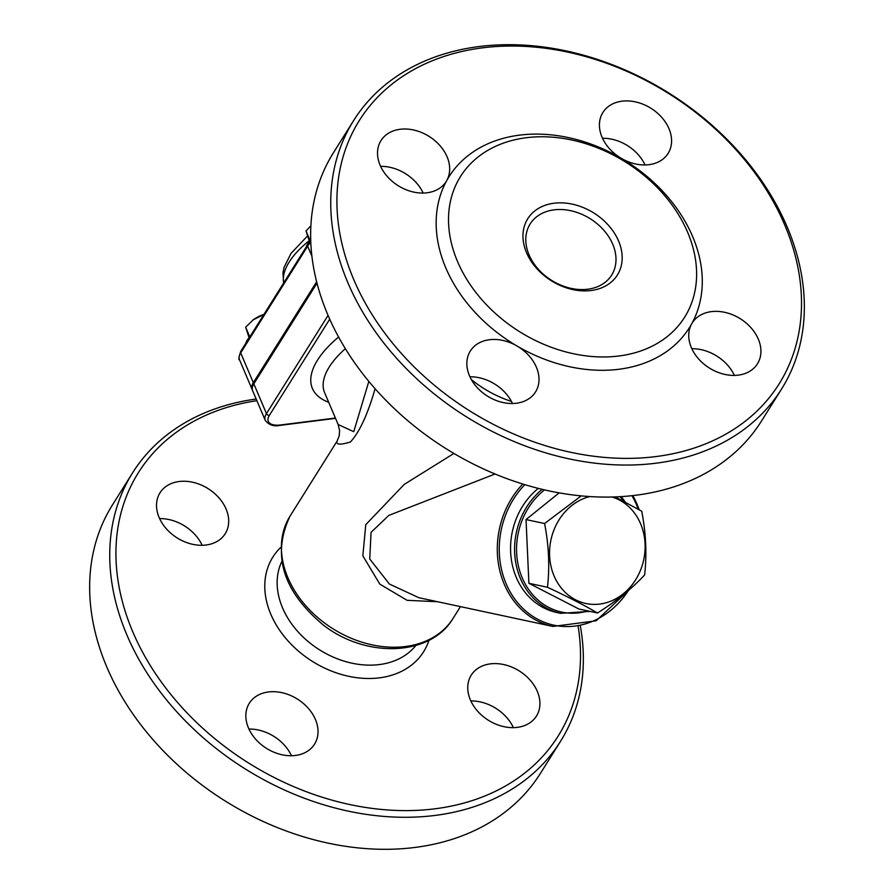 <?xml version="1.0" encoding="UTF-8"?>
<svg xmlns="http://www.w3.org/2000/svg" width="894" height="894" viewBox="0 0 894 894"><rect width="100%" height="100%" fill="white"/><g stroke="black" fill="none" stroke-linecap="round" stroke-linejoin="round"><path stroke-width="1.34" d="M453.906 453.437L404.189 484.436L365.78 524.666L362.841 555.833L379.838 584.14L407.094 600.321L437.658 601.74M368.842 381.392L353.756 431.679L338.144 424.527L339.597 430.752L339.184 435.937L337.049 441.178C335.954 444.787 340.413 445.044 350.448 441.971C359.511 432.126 367.725 414.369 375.089 388.689M345.352 348.66A91.411 40.588 -23 0 0 324.611 392.634L338.021 424.237M415.811 645.524A79.387 60.01 -147.9 0 1 319.683 649.927A79.387 60.01 -147.9 0 1 281.822 561.454M418.895 597.728L389.393 584.039L369.747 559.007L371.055 532.355L388.789 515.413L495.075 473.999M317.001 283.163L253.829 383.85A24.06 10.683 157 0 0 252.6 390.6L265.239 420.359A24.06 10.683 157 0 1 266.457 413.609A2.403 1.822 32.1 0 0 269.396 415.33L329.73 319.169M316.644 281.744L253.326 382.654L240.687 352.895L307.659 246.163A24.06 10.683 -23 0 1 310.799 242.352M252.399 389.985A24.06 10.683 -23 0 1 252.097 389.415A24.06 10.683 -23 0 1 253.326 382.654M542.2 489.342A69.766 60.3 102.1 0 0 515.425 560.728A69.766 60.3 102.1 0 0 560.728 613.34L556.705 612.479A69.766 60.3 -77.9 0 1 511.39 559.789A69.766 60.3 -77.9 0 1 538.3 488.381M615.273 496.908L641.736 511.234C646.004 533.193 646.954 554.436 644.608 574.976C632.203 588.353 616.491 601.036 597.471 612.993L578.921 609.026L528.902 583.301L526.03 519.559L559.13 492.862M589.816 496.561A54.869 47.438 102.1 0 0 555.979 579.949A54.869 47.438 102.1 0 0 634.505 581.525A54.869 47.438 102.1 0 0 612.032 497.008M597.471 612.993C584.106 605.126 567.433 596.555 547.463 587.28C549.81 566.74 548.849 545.485 544.591 523.538L581.234 495.879M526.03 519.559L544.591 523.538M528.902 583.301L547.463 587.28M529.047 254.835A48.108 36.363 -147.9 0 1 530.142 223.969A48.108 36.363 -147.9 0 1 590.219 218.728A48.108 36.363 -147.9 0 1 611.652 275.106A48.108 36.363 -147.9 0 1 569.534 288.013A48.108 36.363 -147.9 0 1 529.047 254.835M256.176 399.026A252.589 190.925 32.1 0 0 132.58 472.859A252.589 190.925 32.1 0 0 126.87 634.919A252.589 190.925 32.1 0 0 339.429 809.104A252.589 190.925 32.1 0 0 560.516 741.349A252.589 190.925 32.1 0 0 580.385 626.314M578.194 626.75A247.783 187.282 -147.9 0 1 400.959 810.567A247.783 187.282 -147.9 0 1 127.473 618.156A247.783 187.282 -147.9 0 1 256.891 400.702M560.516 741.349L540.423 773.366A252.589 190.925 -147.9 0 1 319.337 841.12A252.589 190.925 -147.9 0 1 106.777 666.935A252.589 190.925 -147.9 0 1 112.488 504.875L132.58 472.859M280.828 547.329A89.009 67.273 32.1 0 0 312.464 661.426A89.009 67.273 32.1 0 0 428.964 640.272M226.081 509.021A38.487 29.089 32.1 0 0 193.685 482.481A38.487 29.089 32.1 0 0 160.004 492.806A38.487 29.089 32.1 0 0 177.146 537.909A38.487 29.089 32.1 0 0 225.21 533.718A38.487 29.089 32.1 0 0 226.081 509.021M315.414 719.469A38.487 29.089 32.1 0 0 283.018 692.928A38.487 29.089 32.1 0 0 249.325 703.254A38.487 29.089 32.1 0 0 266.468 748.356A38.487 29.089 32.1 0 0 314.543 744.166A38.487 29.089 32.1 0 0 315.414 719.469M537.316 691.375A38.487 29.089 32.1 0 0 504.92 664.834A38.487 29.089 32.1 0 0 471.239 675.16A38.487 29.089 32.1 0 0 488.381 720.262A38.487 29.089 32.1 0 0 536.445 716.072A38.487 29.089 32.1 0 0 537.316 691.375M513.391 727.638A38.487 29.089 32.1 0 0 470.847 700.952M202.156 545.284A38.487 29.089 32.1 0 0 159.613 518.598M291.489 755.732A38.487 29.089 32.1 0 0 272.636 735.628A38.487 29.089 32.1 0 0 248.945 729.046M526.544 252.7A52.925 40.006 32.1 0 0 611.63 281.755A52.925 40.006 32.1 0 0 579.535 206.156A52.925 40.006 32.1 0 0 526.544 252.7M457.493 261.439A132.312 100.005 32.1 0 0 670.221 334.088A132.312 100.005 32.1 0 0 589.984 145.074A132.312 100.005 32.1 0 0 457.493 261.439M781.512 389.125L761.42 421.141A252.589 190.925 -147.9 0 1 540.334 488.895A252.589 190.925 -147.9 0 1 327.774 314.71A252.589 190.925 -147.9 0 1 333.484 152.65L353.577 120.634A252.589 190.925 32.1 0 0 347.867 282.694A252.589 190.925 32.1 0 0 560.426 456.868A252.589 190.925 32.1 0 0 781.512 389.125A252.589 190.925 32.1 0 0 787.223 227.065A252.589 190.925 32.1 0 0 574.663 52.88A252.589 190.925 32.1 0 0 353.577 120.634M645.055 164.954A38.487 29.089 32.1 0 0 602.511 138.268M423.153 193.048A38.487 29.089 32.1 0 0 380.609 166.362M512.474 403.507A38.487 29.089 32.1 0 0 469.942 376.81M734.387 375.402A38.487 29.089 32.1 0 0 691.844 348.716M784.708 224.919A247.783 187.282 -147.9 0 1 536.601 442.832A247.783 187.282 -147.9 0 1 386.342 88.864A247.783 187.282 -147.9 0 1 784.708 224.919M446.799 180.476A38.487 29.089 32.1 0 0 447.078 156.796A38.487 29.089 32.1 0 0 414.682 130.245A38.487 29.089 32.1 0 0 381 140.57A38.487 29.089 32.1 0 0 398.143 185.673A38.487 29.089 32.1 0 0 446.207 181.482A38.487 29.089 32.1 0 0 446.799 180.476A141.934 107.28 32.1 0 0 445.782 267.831A141.934 107.28 32.1 0 0 517.067 346.034A38.487 29.089 32.1 0 0 470.322 351.018A38.487 29.089 32.1 0 0 487.465 396.12A38.487 29.089 32.1 0 0 535.54 391.941A38.487 29.089 32.1 0 0 536.4 367.244A38.487 29.089 32.1 0 0 517.067 346.034A141.934 107.28 32.1 0 0 691.632 323.93A38.487 29.089 32.1 0 0 710.026 368.429A38.487 29.089 32.1 0 0 757.441 363.836A38.487 29.089 32.1 0 0 758.313 339.139A38.487 29.089 32.1 0 0 725.917 312.598A38.487 29.089 32.1 0 0 692.235 322.924A38.487 29.089 32.1 0 0 691.632 323.93A141.934 107.28 32.1 0 0 621.364 158.372A38.487 29.089 32.1 0 0 668.109 153.388A38.487 29.089 32.1 0 0 668.98 128.691A38.487 29.089 32.1 0 0 636.584 102.151A38.487 29.089 32.1 0 0 602.902 112.476A38.487 29.089 32.1 0 0 621.364 158.372A141.934 107.28 32.1 0 0 446.799 180.476M310.721 240.084A26.462 11.745 157 0 0 307.648 243.894A26.462 11.745 157 0 0 306.173 247.068M249.873 336.803A26.462 11.745 157 0 0 247.269 340.122A26.462 11.745 157 0 0 245.805 343.296M310.888 225.802L306.039 230.954L309.447 241.458M310.162 240.665L306.039 230.954M263.864 314.509L253.237 319.817A19.243 8.549 -23 0 1 263.976 314.33M253.237 319.817L252.421 320.432A19.243 8.549 -23 0 1 253.237 319.817L245.66 327.182L249.08 337.686M262.568 316.577L262.02 315.28M249.784 336.893L245.66 327.182M471.395 379.637A96.228 72.738 32.1 0 0 511.446 401.44M460.444 606.624L453.124 618.302A96.228 72.738 -147.9 0 1 332.948 628.773A96.228 72.738 -147.9 0 1 290.103 516.017L337.004 441.256M328.076 315.403L266.457 413.609L253.829 383.85M265.239 420.359C268.848 425.019 273.821 426.684 280.146 425.354A2.403 1.162 -97.2 0 0 280.694 424.952A21.646 9.61 -23 0 1 269.396 415.33M335.395 418.034L280.694 424.952M338.602 337.027A101.033 44.868 157 0 0 328.713 402.289M310.743 240.899L307.715 244.621A2.403 1.822 32.1 0 0 307.659 246.163L311.905 256.176M240.743 351.353A2.403 1.822 32.1 0 0 240.687 352.895A24.06 10.683 -23 0 0 239.469 359.645C238.407 360.248 238.832 357.488 240.743 351.353L307.715 244.621M283.689 282.917A86.606 38.453 -23 0 1 309.145 240.732M639.143 509.725A84.192 72.783 102.1 0 0 632.796 495.6M522.789 484.023A84.192 72.783 102.1 0 0 499.277 568.349A84.192 72.783 102.1 0 0 552.973 626.448L596.153 620.794L630.46 588.643M587.872 610.937A68.324 59.06 -77.9 0 1 520.766 574.138A68.324 59.06 -77.9 0 1 544.547 489.89M620.09 496.673A68.324 59.06 -77.9 0 1 623.509 501.143M625.074 501.97A69.766 60.3 102.1 0 0 621.218 496.606M628.504 590.342A82.751 71.531 -77.9 0 1 521.56 607.093A82.751 71.531 -77.9 0 1 524.845 484.649M631.924 495.701A82.751 71.531 -77.9 0 1 638.227 509.211M280.146 425.354L335.529 418.347M453.124 618.302C430.483 656.688 365.724 658.386 323.181 624.906C282.683 590.945 271.653 554.649 290.103 516.017M283.599 283.052L282.951 272.748L284.08 267.34L291.031 253.393L307.48 235.994M418.873 597.717L552.973 626.448M239.469 359.645L252.097 389.415M625.252 502.059L621.308 496.606M560.728 613.34L589.973 611.395M639.322 509.837L632.907 495.589"/></g></svg>
